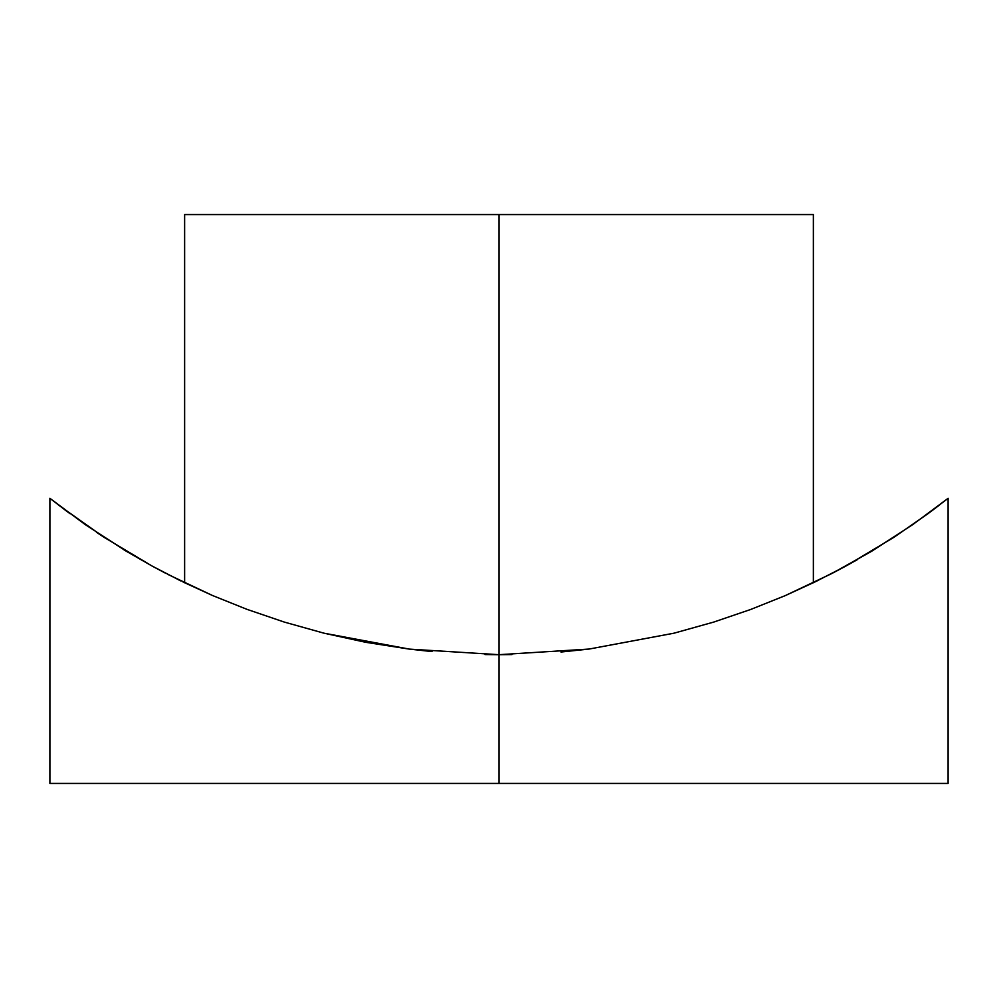 <?xml version="1.0" encoding="UTF-8"?>
<svg xmlns="http://www.w3.org/2000/svg" width="998" height="998" viewBox="0 0 998 998"><rect width="100%" height="100%" fill="white"/><g stroke="black" fill="none" stroke-linecap="round" stroke-linejoin="round"><path stroke-width="1.5" d="M500.235 654.688L511.949 654.576M947.826 498.526L927.94 513.708L893.934 537.298L845.855 566.066L813.37 582.77L813.37 214.57L499 214.57L499 783.43L948.1 783.43L948.1 498.301L912.833 524.549L871.466 551.37L831.845 573.526L785.139 595.669L750.696 609.466L713.707 622.078L673.987 633.194L589.045 649.062L499 654.688L409.367 649.112L365.705 642.3L324.026 633.194L284.418 622.116L247.03 609.366L212.537 595.519L167.988 574.474M938.968 505.425L928.128 513.583M845.942 566.016L857.444 559.591M817.038 580.986L785.139 595.669L750.696 609.466L713.707 622.078L673.987 633.194L589.045 649.062L499 654.688L499 783.43L49.9 783.43L948.1 783.43M813.37 214.57L499 214.57L499 654.688L409.367 649.112L324.026 633.194L284.418 622.116L247.03 609.366L212.537 595.519L183.058 582.009M178.118 579.589L180.75 580.886M166.017 573.451L153.966 567.051M180.838 580.923L151.958 565.966L126.709 551.482M96.432 532.258L104.266 537.435M123.839 549.748L126.359 551.27M85.217 524.586L49.9 498.301L67.066 511.5M65.619 510.415L69.91 513.608M151.995 565.978L104.179 537.373L59.057 505.437M833.43 572.69L845.842 566.066M152.083 566.028L164.408 572.615M126.409 551.295L85.304 524.649M785.139 595.656L786.823 594.933M560.988 652.031L589.406 649.012M409.367 649.112L431.972 651.569M211.364 595.008L212.599 595.544M485.016 654.551L497.765 654.688M499 214.57L184.63 214.57L499 214.57M49.9 783.43L49.9 498.301M184.63 582.77L184.63 214.57"/></g></svg>
